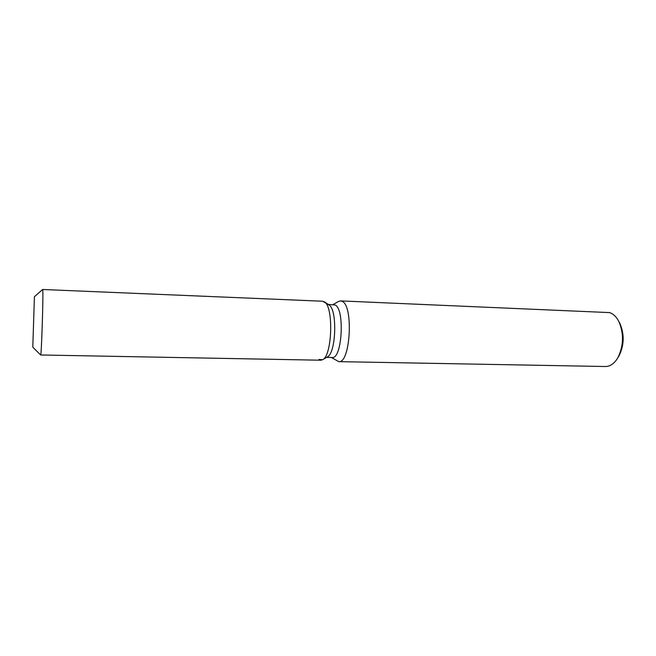 <?xml version="1.0" encoding="UTF-8"?>
<svg xmlns="http://www.w3.org/2000/svg" width="656" height="656" viewBox="0 0 656 656"><rect width="100%" height="100%" fill="white"/><g stroke="black" fill="none" stroke-linecap="round" stroke-linejoin="round"><path stroke-width="0.98" d="M32.816 346.688L34.407 296.717L32.816 346.688M318.923 359.48L322.67 359.685L327.426 356.872C336.151 353.125 337.487 309.23 329 304.966L322.67 301.227L42.632 289.485L34.407 296.717M32.874 347.245L40.647 354.97L320.882 360.218L322.67 359.685C332.264 355.626 333.748 306.508 324.425 301.867L324.039 301.621M326.573 357.381L332.19 357.487C342.137 359.398 344.99 308.656 335.093 305.007L328.18 304.409M331.362 357.471L338.742 361.636C350.419 363.867 353.707 305.327 342.063 301.301L340.579 300.899L338.529 301.448L332.961 304.605M338.742 361.636L605.472 366.515C610.203 366.483 614.303 363.604 617.78 357.881C623.667 345.942 624.036 333.83 618.879 321.563C616.394 316.75 613.286 313.765 609.555 312.6L340.579 300.899M618.69 356.356L619.002 355.839C624.217 345.261 624.545 334.544 619.977 323.67L619.699 323.137M327.426 356.872L322.67 359.685C332.264 355.626 333.748 306.508 324.425 301.867L329 304.966M40.647 354.97C41.418 357.192 43.46 293.74 42.73 289.862L42.632 289.485M619.977 323.67L618.879 321.563M619.002 355.839L617.78 357.881"/></g></svg>
